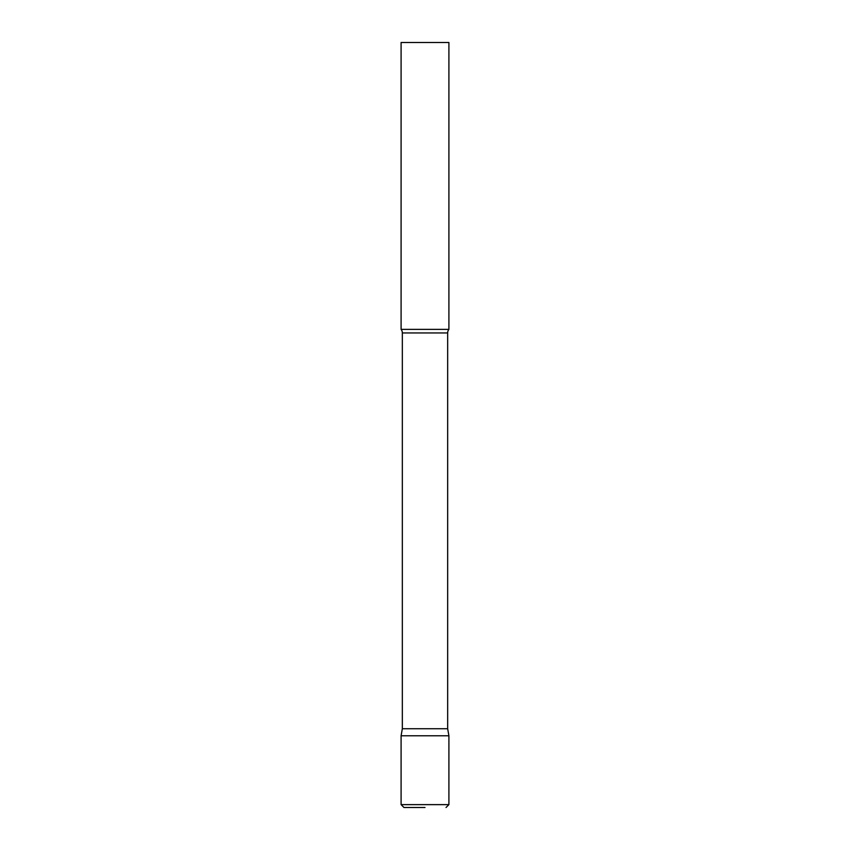 <?xml version="1.0" encoding="UTF-8"?>
<svg xmlns="http://www.w3.org/2000/svg" width="850" height="850" viewBox="0 0 850 850"><rect width="100%" height="100%" fill="white"/><g stroke="black" fill="none" stroke-linecap="round" stroke-linejoin="round"><path stroke-width="1.27" d="M401.094 804.631L401.094 735.781L402.337 728.726L447.663 728.726L448.906 735.781L401.094 735.781L448.906 735.781L448.906 804.631L401.094 804.631L403.962 807.5L425 807.5M447.663 728.726L447.663 332.945A5.738 5.738 0 0 1 448.906 329.375L448.906 42.5L401.094 42.5L401.094 329.375A5.738 5.738 0 0 1 402.337 332.945L447.663 332.945M402.337 728.726L402.337 332.945M401.094 329.375L448.906 329.375M448.906 804.631L446.038 807.5"/></g></svg>
